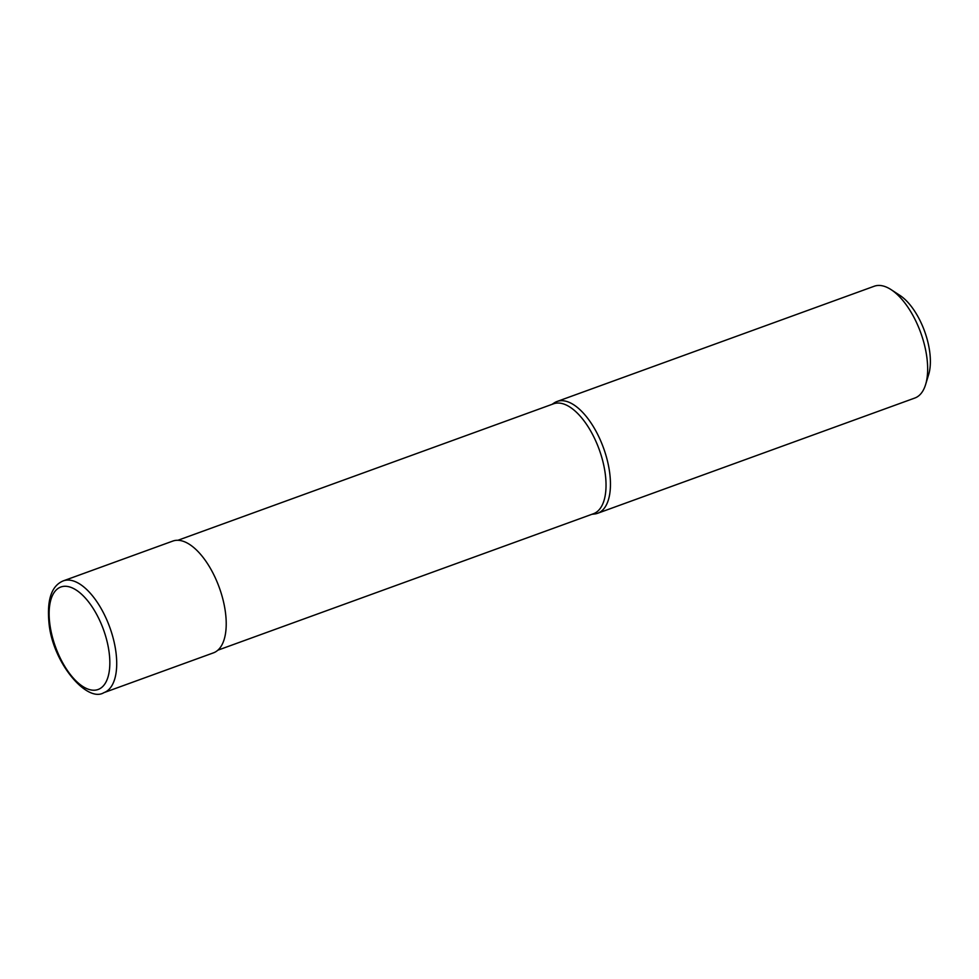 <?xml version="1.0" encoding="UTF-8"?>
<svg xmlns="http://www.w3.org/2000/svg" width="979" height="979" viewBox="0 0 979 979"><rect width="100%" height="100%" fill="white"/><g stroke="black" fill="none" stroke-linecap="round" stroke-linejoin="round"><path stroke-width="1.47" d="M103.909 692.655L213.41 652.871A59.474 27.828 -110 0 0 223.175 600.384A59.474 27.828 -110 0 0 186.426 542.623A59.474 27.828 -110 0 0 172.793 541.081L63.292 580.865A59.474 27.828 -110 0 1 76.925 582.407A59.474 27.828 -110 0 1 116.036 652.907A59.474 27.828 -110 0 1 103.909 692.655C87.119 703.216 52.291 662.55 48.95 622.558C46.845 599.601 51.618 585.699 63.292 580.865M217.827 650.203L593.433 513.742A58.483 27.363 -110 0 0 603.04 462.137A58.483 27.363 -110 0 0 566.902 405.343A58.483 27.363 -110 0 0 553.49 403.825L177.884 540.286M591.977 514.281L594.571 513.987A59.474 27.828 -110 0 0 597.643 513.277A59.474 27.828 -110 0 0 607.408 460.791A59.474 27.828 -110 0 0 570.659 403.03A59.474 27.828 -110 0 0 557.027 401.488A59.474 27.828 -110 0 0 554.212 402.907L552.046 404.351M597.643 513.277L914.851 398.025A59.474 27.828 -110 0 0 925.62 384.514A59.474 27.828 -110 0 0 891.171 289.686A59.474 27.828 -110 0 0 887.88 287.789A59.474 27.828 -110 0 0 874.247 286.235L557.027 401.488M925.62 384.514L928.679 374.467A49.562 23.19 -110 0 0 899.97 295.438L891.171 289.686M85.601 688.066A54.518 25.503 -110 0 0 109.207 653.054A54.518 25.503 -110 0 0 73.364 588.428A54.518 25.503 -110 0 0 49.758 623.439A54.518 25.503 -110 0 0 85.601 688.066"/></g></svg>
